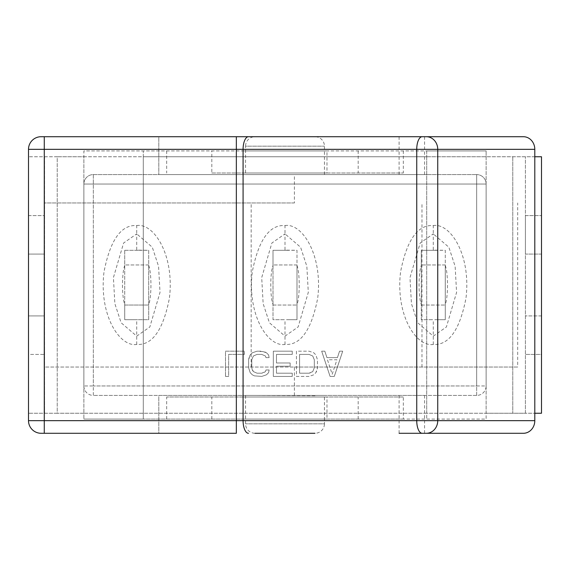 <?xml version="1.0" encoding="UTF-8"?>
<svg xmlns="http://www.w3.org/2000/svg" width="570" height="570" viewBox="0 0 570 570"><rect width="100%" height="100%" fill="white"/><g stroke="black" fill="none" stroke-linecap="round" stroke-linejoin="round"><path stroke-width="0.43" stroke-dasharray="2.85 2.14" d="M268.591 372.652L266.489 374.803L261.758 376.414L254.405 375.872L252.303 374.803L250.202 372.652L248.62 367.821L248.62 359.77L250.202 354.939L252.303 352.794L257.034 351.184L264.387 351.719L266.489 352.794L268.591 354.939L269.118 357.625L265.969 357.625L265.442 356.015L261.758 354.405L257.034 354.405L253.351 356.015L251.776 359.77L251.776 367.821L253.351 371.583L257.034 373.193L261.758 373.193L265.442 371.583L265.969 369.973L269.118 369.973L268.591 372.652L266.489 374.803L261.758 376.414L254.405 375.872L252.303 374.803L250.202 372.652L248.62 367.821L248.62 359.77L249.147 357.091L250.202 354.939L252.303 352.794L257.034 351.184L261.758 351.184L266.489 352.794L268.591 354.939L269.118 357.625L265.969 357.625L265.442 356.015L261.758 354.405L257.034 354.405L253.351 356.015L251.776 359.77L251.776 367.821L252.303 369.973L253.351 371.583L257.034 373.193L261.758 373.193L263.86 372.652L265.442 371.583L265.969 369.973L269.118 369.973L268.591 372.652M136.714 225.556C153.843 222.785 174.691 255.039 169.404 298.21C163.184 330.037 152.283 345.448 136.714 344.444C119.586 347.216 98.738 314.961 104.025 271.79C110.252 239.963 121.146 224.552 136.714 225.556L136.714 233.871L152.297 247.223L158.567 266.333L160.02 292.389L149.832 326.981L136.714 336.129L121.139 322.777L114.862 303.668L113.416 277.611L123.597 243.019L136.714 233.871L136.714 250.13L148.706 250.294L148.706 264.964L124.73 264.964L124.73 305.036L148.706 305.036L124.73 305.036L124.73 319.706L135.161 319.706M285 225.556C302.129 222.785 322.976 255.039 317.69 298.21C311.462 330.037 300.568 345.448 285 344.444C267.871 347.216 247.024 314.961 252.311 271.79C258.538 239.963 269.432 224.552 285 225.556L285 233.871L300.582 247.223L306.852 266.333L308.299 292.389L298.117 326.981L285 336.129L269.418 322.777L263.148 303.668L261.701 277.611L271.883 243.019L285 233.871L285 250.13L296.991 250.294L296.991 264.964L273.009 264.964L273.009 250.294L286.553 250.294M433.286 225.556C450.414 222.785 471.262 255.039 465.975 298.21C459.748 330.037 448.854 345.448 433.286 344.444C416.157 347.216 395.309 314.961 400.596 271.79C406.816 239.963 417.717 224.552 433.286 225.556L433.286 233.871L448.861 247.223L455.138 266.333L456.584 292.389L446.403 326.981L433.286 336.129L417.703 322.777L411.433 303.668L409.98 277.611L420.168 243.019L433.286 233.871L433.286 250.13L445.27 250.294L445.27 264.964L421.294 264.964L421.294 250.294L434.839 250.294M225.499 376.414L225.499 351.184L244.416 351.184L244.416 354.405L228.648 354.405L228.648 376.414L225.499 376.414L225.499 351.184L244.416 351.184L244.416 354.405L228.648 354.405L228.648 376.414L225.499 376.414M292.246 354.405L276.478 354.405L276.478 362.99L290.144 362.99L290.144 366.211L276.478 366.211L276.478 373.193L292.246 373.193L292.246 376.414L273.322 376.414L273.322 351.184L292.246 351.184L292.246 354.405L276.478 354.405L276.478 362.99L290.144 362.99L290.144 366.211L276.478 366.211L276.478 373.193L292.246 373.193L292.246 376.414L273.322 376.414L273.322 351.184L292.246 351.184L292.246 354.405M309.061 376.414L296.45 376.414L296.45 351.184L309.061 351.184L313.792 352.794L315.894 354.939L317.469 359.77L317.469 367.821L315.894 372.652L313.792 374.803L309.061 376.414L296.45 376.414L296.45 351.184L309.061 351.184L313.792 352.794L315.894 354.939L317.469 359.77L317.469 367.821L316.948 370.507L315.894 372.652L313.792 374.803L309.061 376.414M334.291 376.414L330.087 376.414L321.672 351.184L324.829 351.184L326.931 357.625L337.44 357.625L339.542 351.184L342.698 351.184L334.291 376.414L330.087 376.414L321.672 351.184L324.829 351.184L326.931 357.625L337.44 357.625L339.542 351.184L342.698 351.184L334.291 376.414M299.599 373.193L309.061 373.193L312.745 371.583L314.319 367.821L314.319 359.77L312.745 356.015L309.061 354.405L299.599 354.405L299.599 373.193L309.061 373.193L311.163 372.652L312.745 371.583L314.319 367.821L314.319 359.77L312.745 356.015L309.061 354.405L299.599 354.405L299.599 373.193M332.189 374.262L336.92 359.77L327.458 359.77L332.189 374.262L336.92 359.77L327.458 359.77L332.189 374.262M476.663 174.577L476.663 385.961L93.338 385.961L93.338 184.039L476.663 184.039L83.868 184.039L83.868 385.961L93.338 385.961L93.338 395.423A9.462 9.462 0 0 1 83.868 385.961L83.868 184.039A9.462 9.462 0 0 1 93.338 174.577L476.663 174.577L93.338 174.577A9.462 9.462 0 0 0 83.868 184.039L93.338 184.039L93.338 385.961L486.132 385.961A9.462 9.462 0 0 1 476.663 395.423L476.663 174.577A9.462 9.462 0 0 1 486.132 184.039A9.462 9.462 0 0 0 476.663 174.577A9.462 9.462 0 0 1 486.132 184.039L476.663 184.039L486.132 184.039L486.132 385.961L486.132 184.039M476.663 395.423L93.338 395.423L476.663 395.423A9.462 9.462 0 0 0 486.132 385.961L476.663 385.961L476.663 395.423M83.868 385.961A9.462 9.462 0 0 0 93.338 395.423L93.338 385.961L83.868 385.961M315.865 395.423L254.135 395.423L315.865 395.737M403.311 419.085L83.868 419.085L143.291 419.085L143.291 156.75L83.868 156.75L83.868 413.25L426.709 413.25L426.709 419.085L426.709 150.915L486.132 150.915L83.868 150.915L83.868 156.75L57.214 156.75L541.5 156.75L541.5 254.085L525.412 254.085L525.412 413.25L541.5 413.25L541.5 354.412L525.412 354.412L541.5 354.412L541.5 254.085L525.412 254.085L525.412 215.588L541.5 215.588L525.412 215.588L525.412 156.75L525.412 413.25L486.132 413.25L486.132 419.085L403.311 419.085L403.311 397.005L166.689 397.005L403.311 397.005M534.795 156.75L486.132 156.75L486.132 150.915L486.132 419.085L143.291 419.085L143.291 150.915L143.291 156.75L426.709 156.75L426.709 150.915L83.868 150.915L83.868 419.085L83.868 413.25L57.214 413.25L534.795 413.25M57.214 156.75L28.5 156.75L57.214 156.75L57.214 413.25L28.5 413.25L57.214 413.25L57.214 156.75M426.709 156.75L486.132 156.75L486.132 413.25L426.709 413.25L426.709 156.75M326.988 150.915L243.012 150.915L326.988 150.915L326.988 172.995L243.012 172.995L326.988 172.995M243.012 150.915L243.012 172.995M211.833 172.995L403.311 172.995L211.833 172.995L211.833 150.915M166.689 150.915L166.689 172.995M403.311 150.915L403.311 172.995M166.689 419.085L166.689 397.005M541.5 315.915L525.412 315.915L541.5 315.915M326.988 419.085L243.012 419.085L326.988 419.085L326.988 397.005L243.012 397.005L326.988 397.005M243.012 419.085L243.012 397.005M44.588 156.75L44.588 413.25L44.588 254.085L28.5 254.085L44.588 254.085L44.588 156.75M28.5 315.915L28.5 215.588L44.588 215.588L28.5 215.588L28.5 156.75L28.5 413.25L28.5 354.412L44.588 354.412L28.5 354.412L28.5 315.915L44.588 315.915L28.5 315.915M93.338 174.577L93.338 184.039L93.338 174.577A9.462 9.462 0 0 0 83.868 184.039M138.268 319.706L148.706 319.706L148.706 264.964L124.73 264.964L124.73 250.294L138.268 250.294M124.73 250.294L124.73 265.456C121.852 272.581 121.674 296.507 124.73 304.544L124.73 319.706L148.706 319.706L148.706 250.294L124.73 250.294M124.73 304.544L124.73 265.456M135.161 250.294L136.714 250.294M148.706 265.456C151.763 273.493 151.584 297.419 148.706 304.544M283.447 319.706L273.009 319.706L273.009 305.036L296.991 305.036L273.009 305.036L273.009 264.964L296.991 264.964L296.991 319.706L273.009 319.706L273.009 304.544C269.952 296.507 270.137 272.581 273.009 265.456L273.009 250.294L296.991 250.294L296.991 319.706L286.553 319.706M273.009 304.544L273.009 265.456M283.447 250.294L285 250.294M296.991 265.456C300.048 273.493 299.863 297.419 296.991 304.544M431.732 319.706L421.294 319.706L421.294 305.036L445.27 305.036L421.294 305.036L421.294 264.964L445.27 264.964L445.27 319.706L421.294 319.706L421.294 304.544C418.238 296.507 418.416 272.581 421.294 265.456L421.294 250.294L445.27 250.294L445.27 319.706L434.839 319.706M421.294 304.544L421.294 265.456M431.732 250.294L433.286 250.294M445.27 265.456C448.326 273.493 448.148 297.419 445.27 304.544M245.563 174.577L324.437 174.577L245.563 174.577L245.563 146.184L324.437 146.184L245.563 146.184A9.462 9.462 0 0 1 255.025 136.714M324.437 174.577L324.437 146.184A9.462 9.462 0 0 0 314.975 136.714M294.398 174.577L158.802 174.577L424.579 174.577L294.398 174.577L294.398 202.97L44.275 202.97L294.398 202.97M236.343 136.714L158.802 136.714L158.802 174.577L158.802 136.714L41.118 136.714A12.618 12.618 0 0 0 28.5 149.333L28.5 420.667A12.618 12.618 0 0 0 41.118 433.286L158.802 433.286L158.802 395.423L424.579 395.423L158.802 395.423L158.802 433.286L236.343 433.286M324.437 395.423L245.563 395.423L324.437 395.423L324.437 423.816L245.563 423.816L324.437 423.816A9.462 9.462 0 0 1 314.975 433.286L255.025 433.286A9.462 9.462 0 0 1 245.563 423.816L245.563 395.423M399.1 395.423L399.1 433.286L523.388 433.286M294.398 395.423L294.398 367.03L44.275 367.03L44.275 202.97L44.275 367.03L517.681 367.03L517.681 202.97M294.398 367.03L517.681 367.03M424.579 395.423L424.579 433.286M399.1 174.577L399.1 136.714L523.388 136.714M424.579 136.714L424.579 174.577M421.971 367.03L421.971 202.97M512.786 156.75L512.786 413.25L512.786 156.75M358.167 150.915L358.167 172.995M358.167 419.085L358.167 397.005M211.833 419.085L211.833 397.005M136.714 344.444L136.714 319.706M285 344.444L285 319.706M433.286 344.444L433.286 319.706M236.343 367.03L236.343 202.97M251.171 367.03L251.171 202.97"/><path stroke-width="0.85" d="M534.795 413.25L541.5 413.25L541.5 156.75L534.795 156.75M255.025 136.714L314.975 136.714L255.025 136.714M534.795 420.667L236.343 420.667L236.343 433.286L41.118 433.286A12.618 12.618 0 0 1 28.5 420.667L28.5 149.333A12.618 12.618 0 0 1 41.118 136.714L523.388 136.714A12.618 11.407 90 0 1 534.795 149.333L534.795 420.667A12.618 11.407 90 0 1 523.388 433.286L399.1 433.286M248.477 136.714A12.618 5.394 90 0 0 243.084 149.333L236.343 149.333L236.343 420.667L44.275 420.667L44.275 149.333L236.343 149.333L236.343 136.714L399.1 136.714M314.975 433.286L255.025 433.286M41.118 433.286A12.618 12.618 0 0 1 28.5 420.667L44.275 420.667L44.275 433.286M426.332 136.714A12.618 11.407 90 0 1 437.739 149.333L534.795 149.333M426.332 433.286A12.618 11.407 -90 0 0 437.739 420.667L437.739 149.333L243.084 149.333L243.084 420.667A12.618 5.394 -90 0 0 248.477 433.286M422.128 433.286A12.618 5.394 -90 0 1 416.741 420.667L416.741 149.333A12.618 5.394 90 0 1 422.128 136.714M41.118 136.714A12.618 12.618 0 0 0 28.5 149.333L44.275 149.333L44.275 136.714"/></g></svg>
